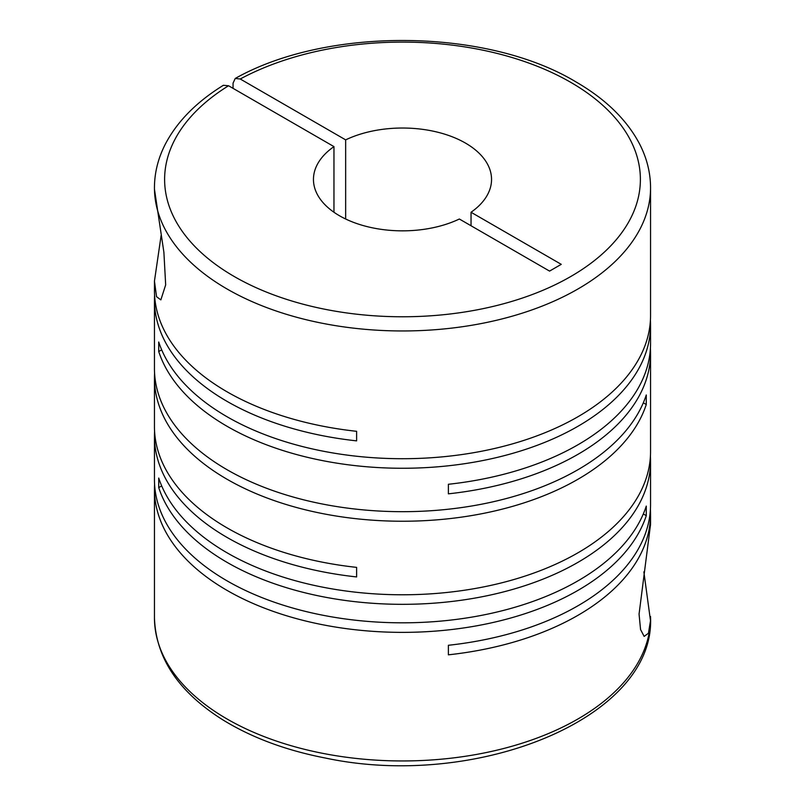 <?xml version="1.0" encoding="UTF-8"?>
<svg xmlns="http://www.w3.org/2000/svg" width="805" height="805" viewBox="0 0 805 805"><rect width="100%" height="100%" fill="white"/><g stroke="black" fill="none" stroke-linecap="round" stroke-linejoin="round"><path stroke-width="1.21" d="M345.657 219.01L345.657 139.869A89.043 51.409 180 0 1 465.461 143.079A89.043 51.409 180 0 1 491.543 179.435A89.043 51.409 180 0 1 471.036 212.258L471.036 225.752M154.58 484.379A248.051 143.21 0 0 0 154.449 489.158A248.051 143.21 0 0 0 227.101 590.427A248.051 143.21 0 0 0 475.725 625.988A248.051 143.21 0 0 0 646.274 515.653L646.274 506.093A248.051 143.21 0 0 1 475.725 616.439A248.051 143.21 0 0 1 227.101 580.868A248.051 143.21 0 0 1 154.449 479.609L154.449 436.189A248.051 143.21 0 0 0 227.101 537.458A248.051 143.21 0 0 0 356.615 576.933L356.615 567.374A248.051 143.21 0 0 1 227.101 527.899A248.051 143.21 0 0 1 154.449 426.63L154.449 378.028A248.051 143.21 0 0 0 227.101 479.287A248.051 143.21 0 0 0 475.725 514.858A248.051 143.21 0 0 0 646.274 404.513L646.274 394.963A248.051 143.21 0 0 1 475.725 505.299A248.051 143.21 0 0 1 227.101 469.738A248.051 143.21 0 0 1 154.449 368.469L154.449 300.124A248.051 143.21 0 0 0 227.101 401.393A248.051 143.21 0 0 0 356.615 440.868L356.615 431.309A248.051 143.21 0 0 1 227.101 391.834A248.051 143.21 0 0 1 154.449 290.575L154.449 281.126L156.552 296.703L160.859 299.883L165.669 284.879L163.898 252.357L154.459 189.256M154.449 187.837L154.449 187.746A248.051 143.21 180 0 0 154.5 190.715A248.051 143.21 180 0 0 227.101 289.015A248.051 143.21 180 0 0 497.43 320.058A248.051 143.21 180 0 0 650.551 187.746L650.551 315.5A248.051 143.21 0 0 1 497.43 447.811A248.051 143.21 0 0 1 227.101 416.769A248.051 143.21 0 0 1 158.726 341.994L158.726 351.544A248.051 143.21 0 0 0 227.101 426.318A248.051 143.21 0 0 0 497.43 457.361A248.051 143.21 0 0 0 650.551 325.049L650.551 343.544A248.051 143.21 0 0 1 448.385 484.278L448.385 493.837A248.051 143.21 0 0 0 650.551 353.093L650.551 451.565A248.051 143.21 0 0 1 497.43 583.877A248.051 143.21 0 0 1 227.101 552.824A248.051 143.21 0 0 1 158.726 478.049L158.726 487.609A248.051 143.21 0 0 0 227.101 562.383A248.051 143.21 0 0 0 497.43 593.426A248.051 143.21 0 0 0 650.551 461.114A248.051 143.21 0 0 0 650.42 456.334M154.58 431.41A248.051 143.21 0 0 0 154.449 436.189M650.551 461.114L650.551 504.534A248.051 143.21 0 0 1 448.385 645.278L448.385 654.827A248.051 143.21 0 0 0 650.551 514.083A248.051 143.21 0 0 0 650.42 509.313M650.551 514.083L650.551 524.367L639.059 614.104L640.559 629.53L644.141 636.403L648.438 633.253L650.5 620.715L643.859 571.862M154.58 373.248A248.051 143.21 0 0 0 154.449 378.028M154.58 295.344A248.051 143.21 0 0 0 154.449 300.124M650.551 353.093A248.051 143.21 0 0 0 650.42 348.324M650.551 325.049A248.051 143.21 0 0 0 650.42 320.279M161.141 235.362L154.449 281.126M345.657 139.869L240.242 79.001L235.231 78.457L233.048 83.157L233.048 88.349M154.449 187.746C154.49 172.632 158.183 157.981 165.528 143.783C177.372 121.303 196.662 101.812 223.367 85.3L228.55 85.753L333.964 146.611A89.043 51.409 180 0 0 313.457 179.435A89.043 51.409 180 0 0 364.635 225.964A89.043 51.409 180 0 0 459.343 219.01L549.563 271.094L561.256 264.342L471.036 212.258M333.964 146.611L333.964 212.258M158.726 351.544L161.684 349.843M643.316 402.812L646.274 404.513M158.726 487.609L161.684 485.898M643.316 513.942L646.274 515.653M650.551 616.56A248.051 143.21 180 0 1 650.551 617.747A248.051 143.21 180 0 1 650.5 620.715A248.051 143.21 180 0 1 495.045 750.612A248.051 143.21 180 0 1 227.101 719.016A248.051 143.21 180 0 1 154.449 617.747L154.449 489.158M240.242 79.001A237.878 137.333 180 0 1 570.705 82.321A237.878 137.333 180 0 1 570.705 276.548A237.878 137.333 180 0 1 234.295 276.548A237.878 137.333 180 0 1 228.55 85.753M154.449 617.747C155.778 658.077 178.71 692.199 223.237 720.103C252.056 737.762 286.117 750.411 325.441 758.048C476.168 790.168 654.938 718.231 650.551 617.747L650.551 617.646M650.551 187.746C650.51 172.632 646.817 157.971 639.472 143.763C626.692 119.623 605.471 98.975 575.796 81.818C486.653 28.064 327.353 26.535 235.231 78.457"/></g></svg>
